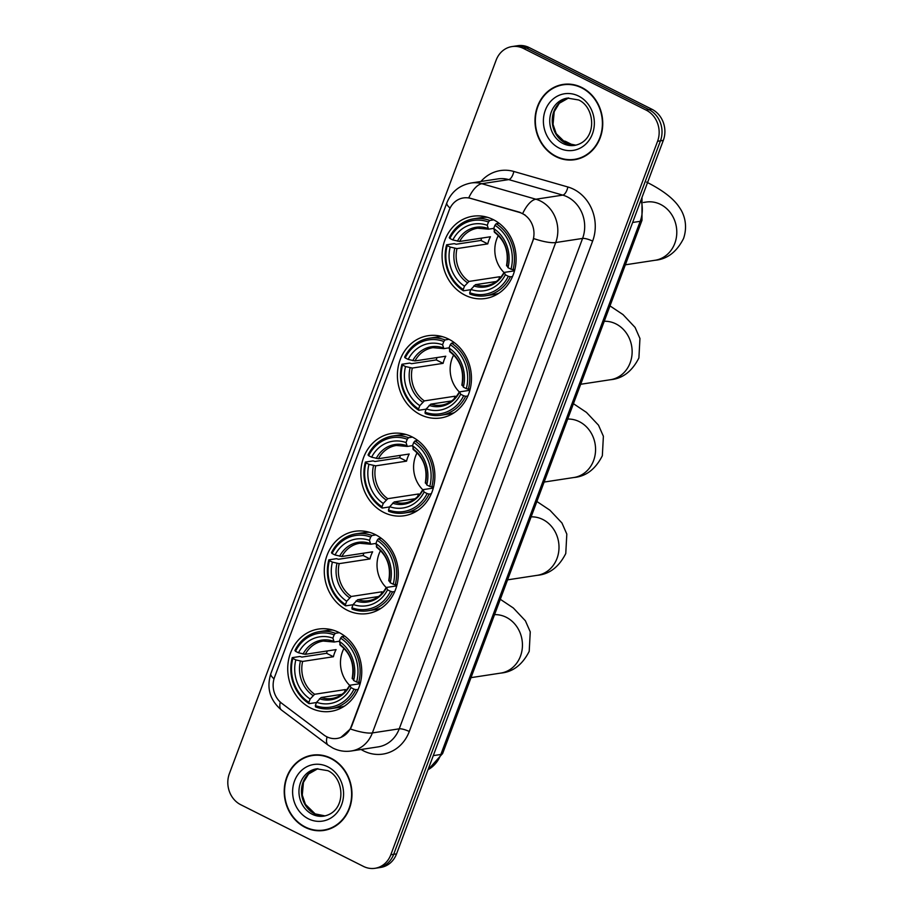 <?xml version="1.0" encoding="UTF-8"?>
<svg xmlns="http://www.w3.org/2000/svg" width="914" height="914" viewBox="0 0 914 914"><rect width="100%" height="100%" fill="white"/><g stroke="black" fill="none" stroke-linecap="round" stroke-linejoin="round"><path stroke-width="1.37" d="M338.866 632.431A41.61 36.914 -98.7 0 0 318.449 629.072A41.61 36.914 -98.7 0 0 287.944 664.158A41.61 36.914 -98.7 0 0 310.611 707.984A41.61 36.914 -98.7 0 0 331.017 711.343A41.61 36.914 -98.7 0 0 361.533 676.257A41.61 36.914 -98.7 0 0 338.866 632.431M448.546 339.048A41.61 36.914 -98.7 0 0 428.14 335.701A41.61 36.914 -98.7 0 0 397.624 370.776A41.61 36.914 -98.7 0 0 420.303 414.613A41.61 36.914 -98.7 0 0 440.708 417.961A41.61 36.914 -98.7 0 0 471.224 382.886A41.61 36.914 -98.7 0 0 448.546 339.048M411.986 436.846A41.61 36.914 -98.7 0 0 391.58 433.487A41.61 36.914 -98.7 0 0 361.064 468.574A41.61 36.914 -98.7 0 0 383.743 512.4A41.61 36.914 -98.7 0 0 404.148 515.759A41.61 36.914 -98.7 0 0 434.664 480.673A41.61 36.914 -98.7 0 0 411.986 436.846M375.426 534.644A41.61 36.914 -98.7 0 0 355.02 531.285A41.61 36.914 -98.7 0 0 324.504 566.372A41.61 36.914 -98.7 0 0 347.171 610.198A41.61 36.914 -98.7 0 0 367.588 613.545A41.61 36.914 -98.7 0 0 398.093 578.471A41.61 36.914 -98.7 0 0 375.426 534.644M493.217 219.589A41.61 36.914 -98.7 0 0 472.812 216.241A41.61 36.914 -98.7 0 0 442.296 251.316A41.61 36.914 -98.7 0 0 464.963 295.142A41.61 36.914 -98.7 0 0 485.38 298.501A41.61 36.914 -98.7 0 0 515.884 263.415A41.61 36.914 -98.7 0 0 493.217 219.589M522.317 213.556A21.193 18.806 -98.7 0 0 519.186 212.334L470.687 198.407A21.193 18.806 -98.7 0 0 463.432 197.927A21.193 18.806 -98.7 0 0 449.197 210.117L274.554 677.217A21.193 18.806 -98.7 0 0 281.878 703.403L323.796 734.925A21.193 18.806 -98.7 0 0 337.106 738.443A21.193 18.806 -98.7 0 0 351.342 726.253L532.554 241.57A21.193 18.806 -98.7 0 0 522.317 213.556M581.795 87.504A38.08 33.772 -98.7 0 0 563.115 84.431A38.08 33.772 -98.7 0 0 535.193 116.535A38.08 33.772 -98.7 0 0 555.941 156.648A38.08 33.772 -98.7 0 0 574.62 159.722A38.08 33.772 -98.7 0 0 602.543 127.617A38.08 33.772 -98.7 0 0 581.795 87.504M564.555 84.248A38.08 33.772 -98.7 0 0 560.636 85.322M331.017 758.232A38.08 33.772 -98.7 0 0 312.348 755.158A38.08 33.772 -98.7 0 0 284.425 787.262A38.08 33.772 -98.7 0 0 305.173 827.376A38.08 33.772 -98.7 0 0 323.853 830.438A38.08 33.772 -98.7 0 0 351.776 798.333A38.08 33.772 -98.7 0 0 331.017 758.232M313.788 754.975A38.08 33.772 -98.7 0 0 309.869 756.049M450.076 208.084A27.477 6.764 20.5 0 1 446.877 202.794C451.333 191.86 459.411 185.256 471.11 182.994A31.407 27.854 81.3 0 1 481.861 183.714L535.89 199.218A31.407 27.854 81.3 0 1 540.54 201.046A31.407 27.854 81.3 0 1 555.712 242.541A27.477 6.764 -159.5 0 1 533.719 238.577L351.696 726.207L350.37 728.972L340.899 737.404M350.37 728.972A27.477 6.764 20.5 0 0 372.364 732.925L555.712 242.541L582.584 238.428A31.407 27.854 -98.7 0 0 567.423 196.933A31.407 27.854 -98.7 0 0 562.773 195.116L508.744 179.601L481.861 183.714A27.477 11.745 106 0 0 468.745 197.824L519.7 212.254L525.116 215.03M511.966 46.58L517.701 45.7A23.558 20.896 -98.7 0 1 529.252 47.597L651.933 109.269A23.558 20.896 -98.7 0 1 663.313 140.39L396.55 853.882A23.558 20.896 -98.7 0 1 380.738 867.42L377.87 867.866A23.558 20.896 -98.7 0 0 393.683 854.316L660.445 140.825A23.558 20.896 -98.7 0 0 649.066 109.703L526.384 48.042A23.558 20.896 -98.7 0 0 514.833 46.134A23.558 20.896 -98.7 0 1 526.384 48.042L649.066 109.703A23.558 20.896 -98.7 0 1 660.445 140.825L393.683 854.316A23.558 20.896 -98.7 0 1 377.87 867.866L375.003 868.3A23.558 20.896 -98.7 0 0 390.815 854.75L657.577 141.259A23.558 20.896 -98.7 0 0 646.198 110.137L523.516 48.476A23.558 20.896 -98.7 0 0 511.966 46.58A23.558 20.896 -98.7 0 0 496.153 60.118L229.391 773.61A23.558 20.896 -98.7 0 0 240.759 804.731L363.452 866.403A23.558 20.896 -98.7 0 0 375.003 868.3M321.214 830.335A38.08 33.772 -98.7 0 0 325.281 830.186M571.993 159.607A38.08 33.772 -98.7 0 0 576.048 159.459M574.563 159.333A37.68 33.43 -98.7 0 0 602.2 127.56A37.68 33.43 -98.7 0 0 581.658 87.858A37.68 33.43 -98.7 0 0 563.184 84.819A37.68 33.43 -98.7 0 0 535.547 116.592A37.68 33.43 -98.7 0 0 556.078 156.294A37.68 33.43 -98.7 0 0 574.563 159.333L577.431 158.887A37.68 33.43 -98.7 0 0 579.967 158.385M568.622 84.111A37.68 33.43 -98.7 0 0 566.04 84.385L563.184 84.819M323.784 830.049A37.68 33.43 -98.7 0 0 351.422 798.276A37.68 33.43 -98.7 0 0 330.891 758.586A37.68 33.43 -98.7 0 0 312.405 755.547A37.68 33.43 -98.7 0 0 284.768 787.32A37.68 33.43 -98.7 0 0 305.31 827.01A37.68 33.43 -98.7 0 0 323.784 830.049L326.652 829.615A37.68 33.43 -98.7 0 0 329.189 829.112M317.844 754.827A37.68 33.43 -98.7 0 0 315.273 755.113L312.405 755.547M498.324 235.538A29.054 25.763 -98.7 0 0 504.002 272.498M470.847 289.681L463.432 290.812L463.249 289.487A37.371 33.144 -98.7 0 1 447.197 245.569L450.179 247.066A33.761 29.945 -98.7 0 0 464.483 286.185L468.985 281.432L499.775 276.725A29.054 25.763 -98.7 0 0 500.712 277.353M488.476 222.011L489.733 220.468A38.936 34.538 -98.7 0 0 473.932 218.766A38.936 34.538 -98.7 0 0 449.277 237.674L449.859 238.44A37.371 33.144 -98.7 0 1 488.476 222.011L487.242 225.301A33.761 29.945 -98.7 0 0 452.841 239.948L459.639 241.467L490.441 236.76A29.054 25.763 -98.7 0 0 487.768 243.889L456.977 248.597L450.179 247.066M493.766 228.374L488.522 229.174L487.242 225.301M447.197 245.569L446.615 244.803L454.281 243.638L456.212 244.232L480.947 240.451A37.291 33.075 81.3 0 1 481.644 238.097M485.688 295.759A38.936 34.538 -98.7 0 0 510.343 276.839L508.321 276.291A37.371 33.144 -98.7 0 1 469.705 292.731L469.887 294.057A38.936 34.538 -98.7 0 0 485.688 295.759L493.354 294.582A38.936 34.538 -98.7 0 0 498.941 293.188M487.345 217.258A38.936 34.538 -98.7 0 0 481.598 217.589L473.932 218.766M512.537 276.508L510.343 276.839M446.615 244.803A38.936 34.538 -98.7 0 0 463.432 290.812M489.733 220.468L493.72 219.851M469.705 292.731L470.939 289.43A33.761 29.945 -98.7 0 0 505.339 274.794L508.321 276.291M464.483 286.185L463.249 289.487M452.841 239.948L449.859 238.44M505.339 274.794L504.322 272.395L514.525 270.83M496.325 281.489L475.44 284.677L470.939 289.43M473.783 285.922A30.196 26.792 -98.7 0 0 504.014 273.058L504.322 272.395M488.522 229.174L487.653 228.317A30.196 26.792 -98.7 0 0 457.423 241.182M499.09 223.267L496.188 223.713L494.931 225.255A37.371 33.144 -98.7 0 1 510.995 269.173L513.005 269.71A38.936 34.538 -98.7 0 0 496.188 223.713M513.005 269.71L514.879 269.424M510.995 269.173L508.001 267.665A33.761 29.945 -98.7 0 0 493.697 228.546L494.931 225.255M506.984 265.266L508.001 267.665M493.697 228.546L494.977 232.419M480.947 240.451L487.768 243.889M499.775 276.725L498.77 279.444M573.124 145.177L565.869 141.533A29.442 11.505 116.7 0 0 562.636 141.11M453.664 354.998A29.054 25.763 -98.7 0 0 459.342 391.957M426.187 409.141L418.761 410.272L418.578 408.946A37.371 33.144 -98.7 0 1 402.526 365.029L405.519 366.537A33.761 29.945 -98.7 0 0 419.812 405.645L424.325 400.892L455.115 396.196A29.054 25.763 -98.7 0 0 456.052 396.813M443.816 341.47L445.061 339.928A38.936 34.538 -98.7 0 0 429.26 338.226A38.936 34.538 -98.7 0 0 404.616 357.146L405.188 357.9A37.371 33.144 -98.7 0 1 443.816 341.47L442.582 344.761A33.761 29.945 -98.7 0 0 408.181 359.408L414.979 360.927L445.769 356.22A29.054 25.763 -98.7 0 0 443.107 363.349L412.317 368.056L405.519 366.537M449.105 347.834L443.861 348.634L442.582 344.761M402.526 365.029L401.943 364.263L409.621 363.098L411.551 363.692L436.275 359.922A37.291 33.075 81.3 0 1 436.983 357.568M441.028 415.219A38.936 34.538 -98.7 0 0 465.672 396.299L463.661 395.762A37.371 33.144 -98.7 0 1 425.044 412.191L425.216 413.516A38.936 34.538 -98.7 0 0 441.028 415.219L448.694 414.042A38.936 34.538 -98.7 0 0 454.281 412.648M442.673 336.718A38.936 34.538 -98.7 0 0 436.926 337.06L429.26 338.226M467.877 395.968L465.672 396.299M401.943 364.263A38.936 34.538 -98.7 0 0 418.761 410.272M445.061 339.928L449.06 339.311M425.044 412.191L426.278 408.889A33.761 29.945 -98.7 0 0 460.667 394.254L463.661 395.762M419.812 405.645L418.578 408.946M408.181 359.408L405.188 357.9M460.667 394.254L459.662 391.855L469.853 390.289M451.653 400.949L430.78 404.137L426.278 408.889M429.112 405.393A30.196 26.792 -98.7 0 0 459.342 392.529L459.662 391.855M443.861 348.634L442.982 347.777A30.196 26.792 -98.7 0 0 412.762 360.642M454.429 342.727L451.527 343.173L450.271 344.715A37.371 33.144 -98.7 0 1 466.323 388.633L468.345 389.17A38.936 34.538 -98.7 0 0 451.527 343.173M468.345 389.17L470.219 388.884M466.323 388.633L463.341 387.125A33.761 29.945 -98.7 0 0 449.037 348.017L450.271 344.715M462.324 384.725L463.341 387.125M449.037 348.017L450.316 351.879M436.275 359.922L443.107 363.349M455.115 396.196L454.098 398.904M417.104 452.796A29.054 25.763 -98.7 0 0 422.782 489.744M389.615 506.927L382.201 508.07L382.018 506.744A37.371 33.144 -98.7 0 1 365.966 462.827L368.948 464.323A33.761 29.945 -98.7 0 0 383.252 503.443L387.753 498.69L418.555 493.983A29.054 25.763 -98.7 0 0 419.492 494.611M407.244 439.257L408.501 437.715A38.936 34.538 -98.7 0 0 392.7 436.024A38.936 34.538 -98.7 0 0 368.045 454.932L368.628 455.698A37.371 33.144 -98.7 0 1 407.244 439.257L406.022 442.559A33.761 29.945 -98.7 0 0 371.621 457.194L378.419 458.714L409.209 454.018A29.054 25.763 -98.7 0 0 406.547 461.147L375.745 465.843L368.948 464.323M412.545 445.632L407.301 446.432L406.022 442.559M365.966 462.827L365.383 462.061L373.049 460.885L374.991 461.49L399.715 457.708A37.291 33.075 81.3 0 1 400.423 455.355M404.456 513.005A38.936 34.538 -98.7 0 0 429.112 494.097L427.101 493.549A37.371 33.144 -98.7 0 1 388.473 509.989L388.656 511.314A38.936 34.538 -98.7 0 0 404.456 513.005L412.134 511.84A38.936 34.538 -98.7 0 0 417.709 510.435M406.113 434.516A38.936 34.538 -98.7 0 0 400.366 434.847L392.7 436.024M431.305 493.754L429.112 494.097M365.383 462.061A38.936 34.538 -98.7 0 0 382.201 508.07M408.501 437.715L412.5 437.109M388.473 509.989L389.707 506.687A33.761 29.945 -98.7 0 0 424.107 492.052L427.101 493.549M383.252 503.443L382.018 506.744M371.621 457.194L368.628 455.698M424.107 492.052L423.091 489.641L433.293 488.087M415.093 498.747L394.22 501.935L389.707 506.687M392.552 503.18A30.196 26.792 -98.7 0 0 422.782 490.315L423.091 489.641M407.301 446.432L406.422 445.564A30.196 26.792 -98.7 0 0 376.191 458.428M417.869 440.525L414.956 440.959L413.711 442.502A37.371 33.144 -98.7 0 1 429.763 486.419L431.774 486.968A38.936 34.538 -98.7 0 0 414.956 440.959M431.774 486.968L433.647 486.682M429.763 486.419L426.769 484.923A33.761 29.945 -98.7 0 0 412.477 445.804L413.711 442.502M425.764 482.512L426.769 484.923M412.477 445.804L413.756 449.677M399.715 457.708L406.547 461.147M418.555 493.983L417.538 496.69M380.532 550.582A29.054 25.763 -98.7 0 0 386.211 587.542M353.055 604.725L345.641 605.856L345.458 604.531A37.371 33.144 -98.7 0 1 329.406 560.613L332.388 562.121A33.761 29.945 -98.7 0 0 346.692 601.241L351.193 596.488L381.983 591.781A29.054 25.763 -98.7 0 0 382.932 592.398M370.684 537.055L371.941 535.513A38.936 34.538 -98.7 0 0 356.14 533.81A38.936 34.538 -98.7 0 0 331.485 552.73L332.068 553.484A37.371 33.144 -98.7 0 1 370.684 537.055L369.45 540.357A33.761 29.945 -98.7 0 0 335.05 554.992L341.847 556.512L372.649 551.805A29.054 25.763 -98.7 0 0 369.976 558.934L339.185 563.641L332.388 562.121M375.974 543.419L370.73 544.218L369.45 540.357M329.406 560.613L328.823 559.859L336.489 558.683L338.42 559.277L363.155 555.506A37.291 33.075 81.3 0 1 363.852 553.153M367.896 610.803A38.936 34.538 -98.7 0 0 392.552 591.884L390.529 591.347A37.371 33.144 -98.7 0 1 351.913 607.776L352.096 609.101A38.936 34.538 -98.7 0 0 367.896 610.803L375.563 609.627A38.936 34.538 -98.7 0 0 381.149 608.233M369.553 532.314A38.936 34.538 -98.7 0 0 363.806 532.645L356.14 533.81M394.745 591.552L392.552 591.884M328.823 559.859A38.936 34.538 -98.7 0 0 345.641 605.856M371.941 535.513L375.928 534.896M351.913 607.776L353.147 604.485A33.761 29.945 -98.7 0 0 387.547 589.838L390.529 591.347M346.692 601.241L345.458 604.531M335.05 554.992L332.068 553.484M387.547 589.838L386.531 587.439L396.733 585.874M378.533 596.534L357.648 599.733L353.147 604.485M355.992 600.978A30.196 26.792 -98.7 0 0 386.222 588.113L386.531 587.439M370.73 544.218L369.862 543.362A30.196 26.792 -98.7 0 0 339.631 556.226M381.298 538.312L378.396 538.757L377.139 540.3A37.371 33.144 -98.7 0 1 393.203 584.217L395.214 584.754A38.936 34.538 -98.7 0 0 378.396 538.757M395.214 584.754L397.087 584.469M393.203 584.217L390.209 582.709A33.761 29.945 -98.7 0 0 375.905 543.602L377.139 540.3M389.193 580.31L390.209 582.709M375.905 543.602L377.185 547.463M363.155 555.506L369.976 558.934M381.983 591.781L380.978 594.488M343.972 648.38A29.054 25.763 -98.7 0 0 349.651 685.329M316.495 702.523L309.069 703.654L308.898 702.329A37.371 33.144 -98.7 0 1 292.834 658.411L295.828 659.908A33.761 29.945 -98.7 0 0 310.132 699.027L314.633 694.274L345.423 689.567A29.054 25.763 -98.7 0 0 346.36 690.196M334.124 634.842L335.381 633.299A38.936 34.538 -98.7 0 0 319.569 631.608A38.936 34.538 -98.7 0 0 294.925 650.517L295.508 651.282A37.371 33.144 -98.7 0 1 334.124 634.842L332.89 638.143A33.761 29.945 -98.7 0 0 298.49 652.79L305.287 654.31L336.078 649.603A29.054 25.763 -98.7 0 0 333.416 656.732L302.625 661.439L295.828 659.908M339.414 641.217L334.17 642.016L332.89 638.143M292.834 658.411L292.252 657.646L299.929 656.481L301.86 657.075L326.584 653.293A37.291 33.075 81.3 0 1 327.292 650.939M331.336 708.59A38.936 34.538 -98.7 0 0 355.98 689.682L353.969 689.133A37.371 33.144 -98.7 0 1 315.353 705.574L315.536 706.899A38.936 34.538 -98.7 0 0 331.336 708.59L339.003 707.425A38.936 34.538 -98.7 0 0 344.589 706.019M332.982 630.1A38.936 34.538 -98.7 0 0 327.235 630.432L319.569 631.608M358.185 689.35L355.98 689.682M292.252 657.646A38.936 34.538 -98.7 0 0 309.069 703.654M335.381 633.299L339.368 632.694M315.353 705.574L316.587 702.272A33.761 29.945 -98.7 0 0 350.976 687.636L353.969 689.133M310.132 699.027L308.898 702.329M298.49 652.79L295.508 651.282M350.976 687.636L349.971 685.226L360.162 683.672M341.962 694.332L321.088 697.519L316.587 702.272M319.432 698.764A30.196 26.792 -98.7 0 0 349.651 685.9L349.971 685.226M334.17 642.016L333.302 641.16A30.196 26.792 -98.7 0 0 303.071 654.024M344.738 636.11L341.836 636.555L340.579 638.098A37.371 33.144 -98.7 0 1 356.631 682.015L358.654 682.552A38.936 34.538 -98.7 0 0 341.836 636.555M358.654 682.552L360.527 682.267M356.631 682.015L353.649 680.507A33.761 29.945 -98.7 0 0 339.345 641.388L340.579 638.098M352.633 678.108L353.649 680.507M339.345 641.388L340.625 645.261M326.584 653.293L333.416 656.732M345.423 689.567L344.407 692.286M409.278 731.52A7.849 1.931 20.5 0 0 399.235 728.824L582.584 238.428A7.849 1.931 20.5 0 1 592.626 241.125L409.278 731.52A39.256 34.823 81.3 0 1 363.669 750.931A39.256 34.823 81.3 0 1 361.087 749.491M378.156 746.887A31.407 27.854 -98.7 0 0 399.235 728.824L372.364 732.925A31.407 27.854 81.3 0 1 351.273 750.988L378.156 746.887M522.717 213.476A27.477 11.745 106 0 1 535.89 199.218L562.773 195.116A7.849 3.359 -74 0 0 567.857 186.982A39.256 34.823 81.3 0 1 592.626 241.125M274.029 678.839A27.477 6.764 -159.5 0 1 270.864 673.584L446.877 202.794M280.278 702.066A27.477 9.403 126.9 0 0 281.443 710.018C269.893 700.17 266.362 688.025 270.864 673.584M327.041 736.901A27.477 9.403 126.9 0 0 328.137 745.139L281.443 710.018M480.913 181.498A39.256 34.823 81.3 0 1 513.828 171.466L567.857 186.982M390.815 854.75L396.55 853.882M657.577 141.259L663.313 140.39M646.198 110.137L651.933 109.269M523.516 48.476L529.252 47.597M513.828 171.466A7.849 3.359 -74 0 1 508.744 179.601A31.407 27.854 -98.7 0 0 497.981 178.893L471.11 182.994M428.003 769.737A31.407 27.854 -98.7 0 0 440.856 754.473L640.2 221.314A31.407 27.854 -98.7 0 0 641.022 200.006M632.625 222.479L640.2 221.314A15.698 3.862 20.5 0 0 641.994 220.32L442.65 753.479L427.923 769.976M442.65 753.479A15.698 3.862 20.5 0 1 440.856 754.473L433.282 755.627M568.645 97.947A23.935 21.228 -98.7 0 0 552.307 118.603A23.935 21.228 -98.7 0 0 565.412 143.087A23.935 21.228 -98.7 0 0 575.866 145.166L565.926 143.155L556.192 133.627L553.05 124.35L554.215 111.657L559.322 103.271L568.668 97.947M567.411 98.095A23.935 21.228 -98.7 0 0 549.862 118.272A23.935 21.228 -98.7 0 0 562.898 143.475A23.935 21.228 -98.7 0 0 574.632 145.406C597.573 141.03 595.711 107.498 578.631 99.957L567.411 98.095M559.151 148.079A28.642 25.409 -98.7 0 0 592.432 133.912A28.642 25.409 -98.7 0 0 578.596 96.073A28.642 25.409 -98.7 0 0 545.315 110.24A28.642 25.409 -98.7 0 0 559.151 148.079M314.633 813.814A23.935 21.228 -98.7 0 0 325.087 815.894L315.147 813.883L305.425 804.343L302.283 795.077L303.437 782.384L308.555 773.998L317.889 768.674A23.935 21.228 -98.7 0 0 301.529 789.33A23.935 21.228 -98.7 0 0 314.633 813.814M316.632 768.811A23.935 21.228 -98.7 0 0 299.084 788.988A23.935 21.228 -98.7 0 0 312.12 814.203A23.935 21.228 -98.7 0 0 323.864 816.122C346.806 811.758 344.944 778.225 327.852 770.673L316.632 768.811M308.372 818.807A28.642 25.409 -98.7 0 0 341.653 804.64A28.642 25.409 -98.7 0 0 327.818 766.8A28.642 25.409 -98.7 0 0 294.537 780.956A28.642 25.409 -98.7 0 0 308.372 818.807M643.422 202.474L646.152 202.063A29.442 26.118 81.3 0 1 660.594 204.439A29.442 26.118 81.3 0 1 674.818 243.33A29.442 26.118 81.3 0 1 655.052 260.273L625.359 264.809M456.977 248.597A29.054 25.763 -98.7 0 0 468.985 281.432M488.179 229.151L477.599 228.214A29.054 25.763 -98.7 0 0 459.639 241.467M454.761 248.311A30.196 26.792 -98.7 0 0 467.328 282.677M475.44 284.677A29.054 25.763 -98.7 0 0 486.374 285.648C493.857 284.403 499.707 280.05 503.888 272.612M506.676 265.94A30.196 26.792 -98.7 0 0 494.108 231.562M604.245 321.271A29.442 26.118 81.3 0 1 615.933 323.899A29.442 26.118 81.3 0 1 630.157 362.801A29.442 26.118 81.3 0 1 610.381 379.733L580.698 384.268M412.317 368.056A29.054 25.763 -98.7 0 0 424.325 400.892M443.519 348.611L432.928 347.674A29.054 25.763 -98.7 0 0 414.979 360.927M410.089 367.771A30.196 26.792 -98.7 0 0 422.656 402.149M430.78 404.137A29.054 25.763 -98.7 0 0 441.702 405.108C449.197 403.862 455.035 399.509 459.228 392.072M462.016 385.4A30.196 26.792 -98.7 0 0 449.448 351.022M567.685 419.058A29.442 26.118 81.3 0 1 579.373 421.685A29.442 26.118 81.3 0 1 593.586 460.587A29.442 26.118 81.3 0 1 573.821 477.519L544.127 482.055M375.745 465.843A29.054 25.763 -98.7 0 0 387.753 498.69M406.947 446.409L396.368 445.461A29.054 25.763 -98.7 0 0 378.419 458.714M373.529 465.557A30.196 26.792 -98.7 0 0 386.096 499.935M394.22 501.935A29.054 25.763 -98.7 0 0 405.142 502.894C412.637 501.649 418.475 497.307 422.668 489.858M425.444 483.186A30.196 26.792 -98.7 0 0 412.877 448.82M531.125 516.856A29.442 26.118 81.3 0 1 542.802 519.483A29.442 26.118 81.3 0 1 557.026 558.385A29.442 26.118 81.3 0 1 537.261 575.317L507.567 579.853M339.185 563.641A29.054 25.763 -98.7 0 0 351.193 596.488M370.387 544.196L359.808 543.259A29.054 25.763 -98.7 0 0 341.847 556.512M336.969 563.355A30.196 26.792 -98.7 0 0 349.536 597.733M357.648 599.733A29.054 25.763 -98.7 0 0 368.582 600.692C376.065 599.447 381.915 595.105 386.096 587.656M388.884 580.984A30.196 26.792 -98.7 0 0 376.317 546.606M494.554 614.642A29.442 26.118 81.3 0 1 506.242 617.281A29.442 26.118 81.3 0 1 520.466 656.172A29.442 26.118 81.3 0 1 500.701 673.104L471.007 677.64M302.625 661.439A29.054 25.763 -98.7 0 0 314.633 694.274M333.827 641.994L323.236 641.057A29.054 25.763 -98.7 0 0 305.287 654.31M300.398 661.142A30.196 26.792 -98.7 0 0 312.965 695.52M321.088 697.519A29.054 25.763 -98.7 0 0 332.011 698.479C339.505 697.233 345.343 692.892 349.536 685.454M352.324 678.771A30.196 26.792 -98.7 0 0 339.757 644.404M328.137 745.139L332.856 748.063C338.683 750.942 344.818 751.925 351.273 750.988M641.994 197.401L641.994 220.32M655.052 260.273C667.22 259.199 676.714 251.944 683.558 238.497C688.345 224.341 683.352 213.042 679.753 207.958C674.144 199.012 663.096 190.398 646.586 182.103M494.485 232.316C504.951 240.485 508.972 251.556 506.539 265.54M610.381 379.733C622.548 378.67 632.054 371.404 638.897 357.957L639.949 338.488L635.081 327.418L623.028 314.61L609.992 305.904M449.814 351.787C460.29 359.945 464.312 371.015 461.867 385M573.821 477.519C585.988 476.457 595.494 469.202 602.337 455.755L603.389 436.286L598.521 425.204L586.457 412.397L573.432 403.691M413.254 449.574C423.73 457.731 427.741 468.802 425.307 482.786M537.261 575.317C549.428 574.255 558.922 567 565.766 553.541L566.817 534.084L561.961 523.002L549.897 510.195L536.872 501.489M376.694 547.372C387.159 555.529 391.181 566.6 388.747 580.584M500.701 673.104C512.857 672.041 522.362 664.786 529.206 651.339L530.257 631.871L525.39 620.789L513.337 607.993L500.301 599.287M340.134 645.158C350.599 653.316 354.621 664.398 352.176 678.382"/></g></svg>

